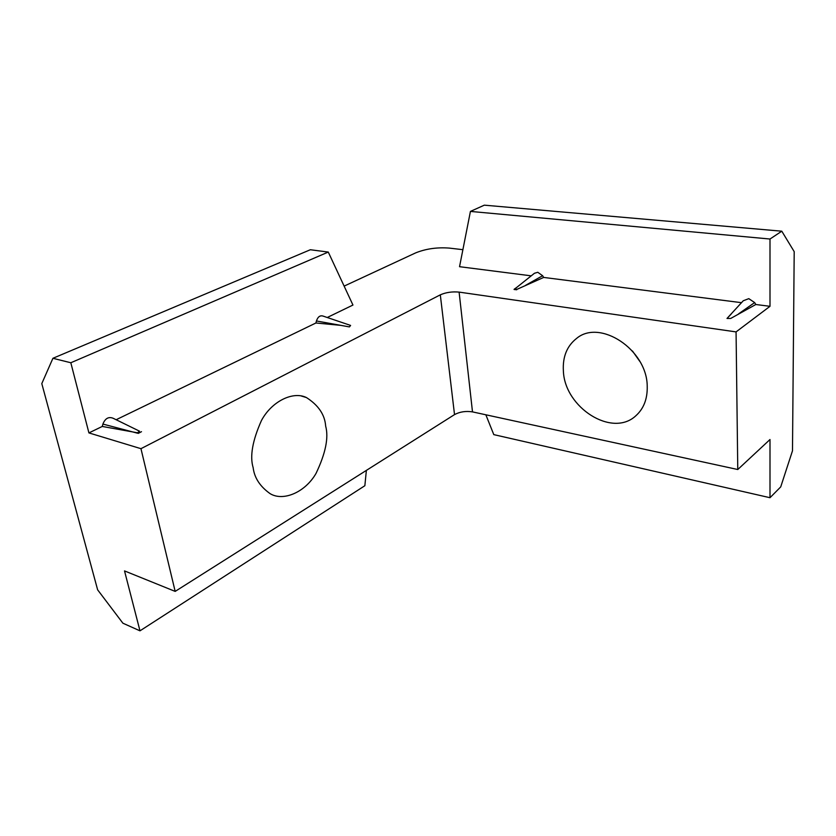 <?xml version="1.0" encoding="UTF-8"?>
<svg xmlns="http://www.w3.org/2000/svg" width="836" height="836" viewBox="0 0 836 836"><rect width="100%" height="100%" fill="white"/><g stroke="black" fill="none" stroke-linecap="round" stroke-linejoin="round"><path stroke-width="1.25" d="M325.653 426.067C328.82 437.562 325.622 453.331 316.05 473.375C305.077 492.582 282.996 501.631 270.059 493.616C260.017 486.458 254.384 477.816 253.162 467.7C249.703 456.341 252.482 440.582 261.501 420.414C271.888 401.071 293.29 390.924 306.478 397.581C318.485 405.303 324.88 414.802 325.653 426.067M563.38 370.996C564.634 407.54 612.265 438.085 635.935 415.691C643.783 408.585 647.555 398.751 647.221 386.201C647.054 349.552 599.83 318.673 576.568 338.434C566.944 346.01 562.544 356.867 563.38 370.996M639.853 361.455L632.444 350.984M755.828 304.503L754.657 302.58L748.784 298.651L743.246 300.772L727.006 318.464L730.706 318.453L755.828 304.503L769.998 306.31L736.067 331.902L459.11 292.109C452.224 291.461 445.954 292.37 440.311 294.836L140.96 448.681L175.173 591.397L124.522 570.915L139.978 630.835L122.892 623.196L97.634 589.829L41.8 383.609L52.919 358.289L70.82 362.751L88.919 432.912L140.96 448.681M516.711 287.427L514.13 289.277L517.191 289.235L543.672 277.427L741.511 302.674M543.672 277.427L542.627 275.723L537.788 272.285L534.434 273.278L514.621 289.099M516.408 287.668L514.213 289.214M462.883 249.682L449.266 248.093C437.071 247.174 425.858 248.773 415.638 252.89L344.139 286.111M769.998 306.31L769.998 239.023L781.785 231.196L794.2 251.636L792.486 450.792L780.719 486.897L769.998 497.713L769.998 439.517L737.77 469.518L472.497 411.887C465.861 410.863 459.873 411.761 454.523 414.604L175.173 591.397M139.978 630.835L364.862 485.716L366.367 470.396M52.919 358.289L310.344 249.745L328.276 252.064L70.82 362.751M327.242 317.502L352.949 305.046L328.276 252.064M769.998 239.023L470.428 211.414L459.539 266.694L531.226 275.838M731.197 314.054L727.006 318.464M88.919 432.912L102.274 426.444L137.532 432.808L139.487 431.167L113.226 418.303C108.638 416.432 105.19 418.355 102.901 424.071L102.274 426.444M116.141 419.735L315.914 322.989L341.046 325.382M736.067 331.902L737.77 469.518M485.841 414.781L493.794 434.626L769.998 497.713M350.503 325.392L322.915 316.029C319.989 315.235 317.826 316.875 316.436 320.972L315.914 322.989M781.785 231.196L484.326 205.165L470.428 211.414M102.901 424.071L137.449 433.184M316.436 320.972L349.406 326.907L350.597 325.455M516.711 289.768L514.067 289.475M141.493 431.679L138.264 433.393M440.311 294.836L454.523 414.604M472.497 411.887L459.11 292.109M754.657 302.58L738.627 313.824M542.627 275.723L525.562 285.327M306.478 397.581L301.211 395.971"/></g></svg>
